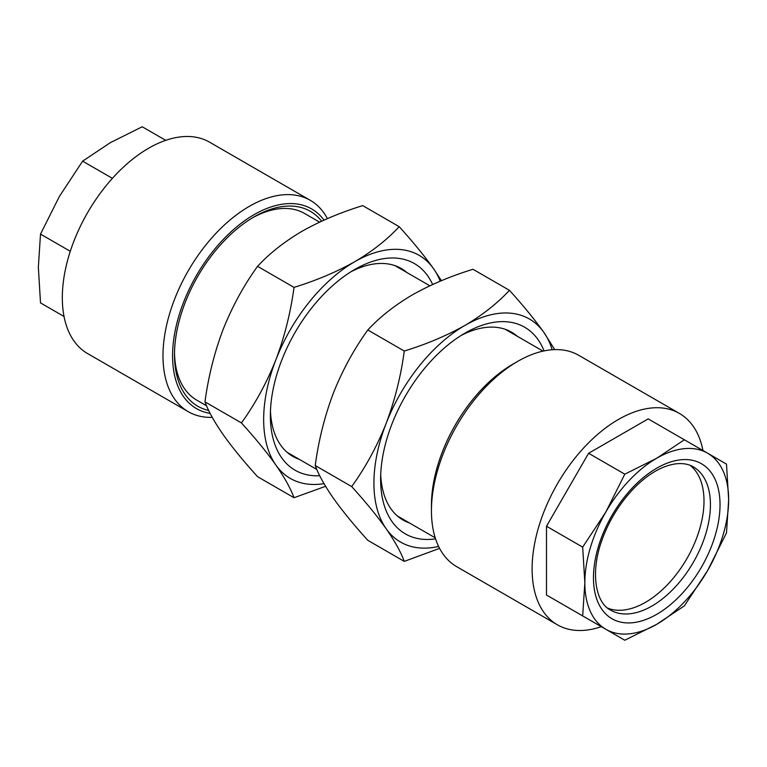 <?xml version="1.0" encoding="UTF-8"?>
<svg xmlns="http://www.w3.org/2000/svg" width="767" height="767" viewBox="0 0 767 767"><rect width="100%" height="100%" fill="white"/><g stroke="black" fill="none" stroke-linecap="round" stroke-linejoin="round"><path stroke-width="1.15" d="M435.551 538.846A119.316 68.886 -60 0 1 380.624 479.26A119.316 68.886 -60 0 1 464.994 333.127L464.994 333.127A119.316 68.886 -60 0 1 544.062 350.902M517.274 336.262A108.473 62.626 120 0 0 511.56 332.188A108.473 62.626 120 0 0 461.063 335.505M464.994 325.381C446.72 335.658 426.481 344.21 404.276 351.037C400.901 376.175 394.842 400.326 386.117 423.509A128.808 74.37 -60 0 1 464.994 325.381A128.808 74.37 -60 0 1 543.87 332.427C534.685 319.542 523.209 305.506 509.441 290.319C497.419 303.291 482.606 314.978 464.994 325.381M438.609 546.449A128.808 74.37 -60 0 1 386.117 528.674A128.808 74.37 -60 0 1 386.117 423.509C376.933 446.48 365.456 467.506 351.689 486.575C365.485 501.791 376.961 515.827 386.117 528.674C394.861 541.301 400.911 552.211 404.276 561.386L439.587 548.376M554.723 349.618L543.87 332.427A128.808 74.37 -60 0 1 552.173 349.752M351.689 486.575L315.227 465.521C318.583 474.706 324.642 485.607 333.386 498.234C342.542 511.081 354.018 525.117 367.815 540.332L404.276 561.386M315.227 465.521C318.602 440.392 324.652 416.232 333.386 393.059C342.571 370.077 354.047 349.062 367.815 329.992L404.276 351.037M367.815 329.992C379.646 317.174 394.459 305.487 412.262 294.931C430.277 284.768 450.517 276.216 472.98 269.275L509.441 290.319M380.72 474.677A108.473 62.626 120 0 0 403.087 520.064A108.473 62.626 120 0 0 409.482 522.969M319.753 475.741A119.316 68.886 -60 0 1 270.368 415.609A119.316 68.886 -60 0 1 354.738 269.476L354.738 269.476A119.316 68.886 -60 0 1 432.636 284.509M407.018 272.611A108.473 62.626 120 0 0 401.304 268.527A108.473 62.626 120 0 0 350.807 271.844M354.738 261.72C336.464 271.997 316.225 280.549 294.02 287.385C290.645 312.524 284.586 336.675 275.861 359.848A128.808 74.37 -60 0 1 354.738 261.72A128.808 74.37 -60 0 1 433.614 268.766C424.429 255.89 412.953 241.854 399.185 226.668C387.162 239.64 372.35 251.317 354.738 261.72M324 483.641A128.808 74.37 -60 0 1 275.861 465.023A128.808 74.37 -60 0 1 275.861 359.848C266.676 382.829 255.2 403.854 241.432 422.914C255.229 438.139 266.705 452.175 275.861 465.023C284.605 477.649 290.655 488.55 294.02 497.725L325.572 486.307M441.428 280.693L433.614 268.766A128.808 74.37 -60 0 1 440.21 281.201M241.432 422.914L204.971 401.87C208.327 411.045 214.386 421.946 223.13 434.573C232.286 447.42 243.762 461.456 257.559 476.681L294.02 497.725M204.971 401.87C208.346 376.731 214.396 352.58 223.13 329.407C232.315 306.426 243.791 285.401 257.559 266.331L294.02 287.385M257.559 266.331C269.39 253.513 284.202 241.826 302.006 231.279C320.021 221.117 340.26 212.555 362.724 205.614L399.185 226.668M270.463 411.016A108.473 62.626 120 0 0 292.831 456.403A108.473 62.626 120 0 0 299.226 459.308M206.591 405.829L196.822 400.192A107.792 62.232 -60 0 1 174.512 352.743M208.701 410.46A112.538 64.974 -60 0 1 174.493 354.718A112.538 64.974 -60 0 1 254.069 216.888A112.538 64.974 -60 0 1 284.519 206.304A112.538 64.974 -60 0 1 321.622 221.203M252.372 217.886A107.792 62.232 -60 0 1 279.878 208.682A107.792 62.232 -60 0 1 304.604 213.485L319.599 222.142M327.413 218.624A122.03 70.459 120 0 0 310.29 200.321L209.621 142.202A122.03 70.459 120 0 0 181.626 136.766A122.03 70.459 120 0 0 76.863 233.954A122.03 70.459 120 0 0 87.591 353.568L188.26 411.687A122.03 70.459 120 0 0 212.277 417.382M310.29 200.321A122.03 70.459 120 0 0 282.294 194.885A122.03 70.459 120 0 0 177.532 292.074A122.03 70.459 120 0 0 188.26 411.687M324.019 220.11A115.251 66.537 120 0 0 285.257 203.83A115.251 66.537 120 0 0 181.817 306.963A115.251 66.537 120 0 0 210.158 413.394M607.656 608.106A82.711 47.755 120 0 0 623.14 610.091A82.711 47.755 120 0 0 692.783 547.255A82.711 47.755 120 0 0 690.099 465.32M656.744 624.29A101.695 58.714 -60 0 1 629.228 633.849A101.695 58.714 -60 0 1 605.901 629.323L624.798 640.234L656.744 624.29L684.375 605.844L707.586 570.61L726.493 532.892L728.65 499.739L726.493 464.102L684.375 439.788L656.744 458.225L624.798 474.179L605.901 511.896L582.68 547.13L584.837 582.767L582.68 615.92L605.901 629.323A101.695 58.714 -60 0 1 584.837 582.767A101.695 58.714 -60 0 1 605.901 511.896A101.695 58.714 -60 0 1 656.744 458.225A101.695 58.714 -60 0 1 707.586 453.192A101.695 58.714 -60 0 1 728.65 499.739A101.695 58.714 -60 0 1 707.586 570.61A101.695 58.714 -60 0 1 656.744 624.29M601.28 626.658A122.03 70.459 -60 0 1 585.374 630.234A122.03 70.459 -60 0 1 557.379 624.798A122.03 70.459 -60 0 1 546.65 505.185A122.03 70.459 -60 0 1 651.413 407.996A122.03 70.459 -60 0 1 679.409 413.432A122.03 70.459 -60 0 1 702.965 450.517M557.379 624.798L456.71 566.679A122.03 70.459 -60 0 1 431.438 510.812A122.03 70.459 -60 0 1 517.725 361.362A122.03 70.459 -60 0 1 550.744 349.877A122.03 70.459 -60 0 1 578.74 355.313L679.409 413.432M431.438 510.812L431.438 505.28A115.251 66.537 -60 0 1 512.931 364.124L517.725 361.362M684.375 439.788L648.182 418.887L588.605 453.278L546.487 526.239L546.487 595.019L588.605 619.343M546.487 595.019L582.68 615.92M546.487 526.239L582.68 547.13M588.605 453.278L624.798 474.179M165.72 140.342L142.202 126.766L110.256 142.71L82.625 161.156L112.404 178.347M70.276 251.298L40.507 234.108L59.414 196.39L82.625 161.156M64.035 316.483L40.507 302.898L38.35 267.261L40.507 234.108M632.526 622.737A89.49 51.667 -60 0 1 598.279 547.044A89.49 51.667 -60 0 1 680.962 459.769A89.49 51.667 -60 0 1 715.208 535.462A89.49 51.667 -60 0 1 632.526 622.737M610.599 610.12A82.711 47.755 120 0 0 629.573 613.801A82.711 47.755 120 0 0 700.578 547.935A82.711 47.755 120 0 0 693.301 466.863C688.824 464.208 683.33 463.172 676.83 463.747C648.192 466.806 616.726 500.429 602.737 537.983C589.679 571.818 595.556 602.891 610.599 610.12M435.225 537.83L397.373 515.98M316.848 469.49L287.117 452.319M543.017 351.133L505.165 329.273M429.856 285.794L394.909 265.622"/></g></svg>
